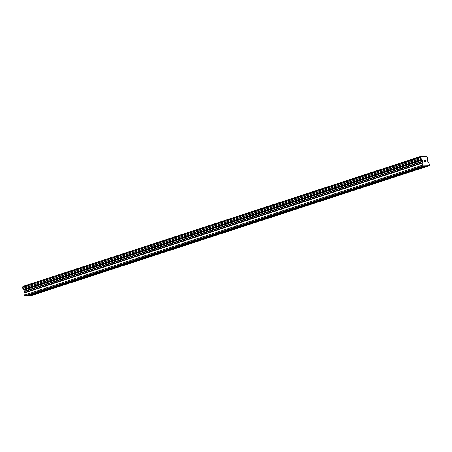 <?xml version="1.0" encoding="UTF-8"?>
<svg xmlns="http://www.w3.org/2000/svg" width="452" height="452" viewBox="0 0 452 452"><rect width="100%" height="100%" fill="white"/><g stroke="black" fill="none" stroke-linecap="round" stroke-linejoin="round"><path stroke-width="0.68" d="M419.688 167.551L420.688 167.528L420.072 167.845L417.727 168.189M392.229 176.517L393.229 176.489L392.613 176.805L390.268 177.156M364.77 185.478L365.77 185.45L365.154 185.766L362.809 186.117M337.311 194.439L338.311 194.416L337.695 194.733L335.35 195.078M309.852 203.406L310.846 203.377L310.236 203.694L307.891 204.044M282.387 212.367L283.387 212.338L282.771 212.655L280.432 213.005M254.928 221.327L255.928 221.305L255.312 221.621L252.973 221.966M227.469 230.294L228.469 230.266L227.853 230.582L225.514 230.932M200.01 239.255L201.01 239.227L200.394 239.543L198.055 239.893M172.551 248.216L173.551 248.193L172.935 248.51L170.596 248.854M145.092 257.182L146.092 257.154L145.476 257.47L143.137 257.821M117.633 266.143L118.633 266.115L118.017 266.431L115.678 266.782M90.174 275.104L91.174 275.082L90.558 275.398L88.219 275.743M62.715 284.071L63.715 284.042L63.099 284.359L60.754 284.709M35.256 293.032L36.256 293.003L35.64 293.32L33.295 293.67M424.886 165.856L26.724 295.817L24.95 295.857L24.335 295.111L23.899 293.195L422.061 163.234A0.65 0.362 -108.1 0 1 422.072 162.788L422.467 161.675A0.65 0.362 71.9 0 0 422.473 161.228L422.241 160.2A0.65 0.362 71.9 0 0 422.032 159.759L421.699 159.364A1.04 0.576 71.9 0 0 421.066 158.584L420.784 157.381A1.04 0.576 71.9 0 0 421.055 156.533L426.931 156.403A1.04 0.576 71.9 0 0 427.586 157.234L427.852 158.437A1.04 0.576 71.9 0 0 427.575 159.234L427.422 159.646A0.65 0.362 71.9 0 0 427.417 160.093L427.648 161.121A0.65 0.362 71.9 0 0 427.858 161.562L428.756 162.641A0.65 0.362 -108.1 0 1 428.965 163.087L429.4 165.003L429.129 165.765L423.112 165.895L422.496 165.149L422.061 163.234M421.128 156.268L22.894 286.489A1.04 0.576 71.9 0 1 22.623 287.342L22.905 288.545A1.04 0.576 71.9 0 1 23.538 289.325L23.871 289.721A0.65 0.362 71.9 0 1 24.08 290.161L24.312 291.19A0.65 0.362 71.9 0 1 24.306 291.636L23.911 292.749A0.65 0.362 71.9 0 0 23.899 293.195M429.129 165.765L30.968 295.727L27.414 295.591M424.083 160.217L424.253 160.974L424.083 160.217L424.654 160.206M424.253 160.974L424.564 160.968L424.253 160.974M424.592 161.093L424.281 161.098L424.456 161.856L424.281 161.098M424.626 160.081L423.982 160.098L424.626 160.081M425.055 161.969L424.411 161.98L423.982 160.093M425.349 160.46L425.4 160.07M425.417 160.064L425.846 161.952L425.417 160.07M425.846 161.952L425.4 160.313M24.95 295.857L423.112 165.895M24.335 295.111L422.496 165.149M23.594 289.387L421.756 159.426M23.538 289.325L421.699 159.364M22.6 287.466L420.761 157.505M22.623 287.342L420.784 157.381M22.894 286.489L421.055 156.533M29.194 295.761L427.355 165.805M29.024 295.557L427.18 165.596M23.911 292.749L422.072 162.788M24.306 291.636L422.467 161.675M24.312 291.19L422.473 161.228M24.08 290.161L422.241 160.2M23.871 289.721L422.032 159.759M22.905 288.545L421.066 158.584M22.82 288.427L420.976 158.466M22.899 286.415L421.061 156.46"/></g></svg>
